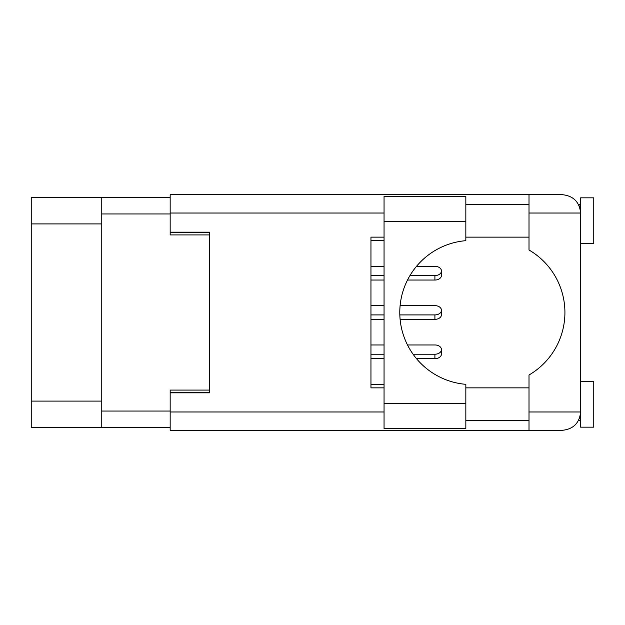 <?xml version="1.0" encoding="UTF-8"?>
<svg xmlns="http://www.w3.org/2000/svg" width="625" height="625" viewBox="0 0 625 625"><rect width="100%" height="100%" fill="white"/><g stroke="black" fill="none" stroke-linecap="round" stroke-linejoin="round"><path stroke-width="0.94" d="M170.172 197.695L101.758 197.695L101.758 427.305L170.172 427.305M101.758 427.305L31.25 427.305L31.25 197.695L101.758 197.695M209.492 390.086L170.172 390.086L170.172 411.977L384.055 411.977M384.055 213.023L170.172 213.023L170.172 234.914L209.492 234.914M384.055 240.727L370.953 240.727M370.953 266.328L384.055 266.328L370.953 266.328M434.906 266.328L416.516 266.328L434.906 266.328A6.555 4.633 180 0 1 441.461 270.961A6.555 4.633 180 0 1 434.906 275.594L409.953 275.594M441.461 270.961L441.461 275.406A6.555 4.633 180 0 1 434.906 280.039L407.508 280.039M384.055 280.039L370.953 280.039M384.055 275.594L370.953 275.594M370.953 305.641L384.055 305.641L370.953 305.641M434.906 305.641L400.109 305.641L434.906 305.641A6.555 4.633 180 0 1 441.461 310.273A6.555 4.633 180 0 1 434.906 314.906L399.828 314.906M441.461 310.273L441.461 314.727A6.555 4.633 180 0 1 434.906 319.359L400.109 319.359M384.055 319.359L370.953 319.359M384.055 314.906L370.953 314.906M370.953 344.961L384.055 344.961L370.953 344.961M434.906 344.961L407.508 344.961L434.906 344.961A6.555 4.633 180 0 1 441.461 349.594A6.555 4.633 180 0 1 434.906 354.227L413.094 354.227M441.461 349.594L441.461 354.039A6.555 4.633 180 0 1 434.906 358.672L416.516 358.672M384.055 358.672L370.953 358.672M384.055 354.227L370.953 354.227M370.953 384.273L384.055 384.273M465.836 221.414L465.836 240.672A72.078 72.078 0 0 0 399.781 312.5A72.078 72.078 0 0 0 465.836 384.328L465.836 428.484L384.055 428.484L384.055 196.516L465.836 196.516L465.836 221.414L384.055 221.414M579.508 206.664L578.477 204.375L580.641 204.375M170.172 411.977L170.172 430.32L562.297 430.32C573.359 429.156 579.477 423.039 580.641 411.977L580.641 197.828L593.75 197.828L593.75 243.695L580.641 243.695M580.641 381.305L593.75 381.305L593.75 427.172L580.641 427.172L580.641 411.977L580.297 415.547M465.836 420.625L529.008 420.625M465.836 387.859L529.008 387.859M465.836 237.141L529.008 237.141M465.836 204.375L529.008 204.375M529.008 213.023L529.008 194.68L562.297 194.68C573.359 195.844 579.477 201.961 580.641 213.023L529.008 213.023L529.008 250A72.344 72.344 0 0 1 529.008 375L529.008 411.977L580.641 411.977M170.172 213.023L170.172 194.68L529.008 194.68M170.172 232.164L209.492 232.164L209.492 392.836L170.172 392.836M384.055 387.859L370.953 387.859L370.953 237.141L384.055 237.141M529.008 430.32L529.008 411.977M578.477 204.375L580.281 209.406M579.516 418.313L580.281 415.594M101.758 213.945L170.172 213.945M101.758 411.055L170.172 411.055M170.172 392.711L209.492 392.711M170.172 232.289L209.492 232.289M101.758 223.906L31.25 223.906M101.758 401.094L31.25 401.094M434.906 280.039L434.906 275.594M434.906 319.359L434.906 314.906M434.906 358.672L434.906 354.227M465.836 403.586L384.055 403.586M578.477 420.625L580.641 420.625"/></g></svg>
